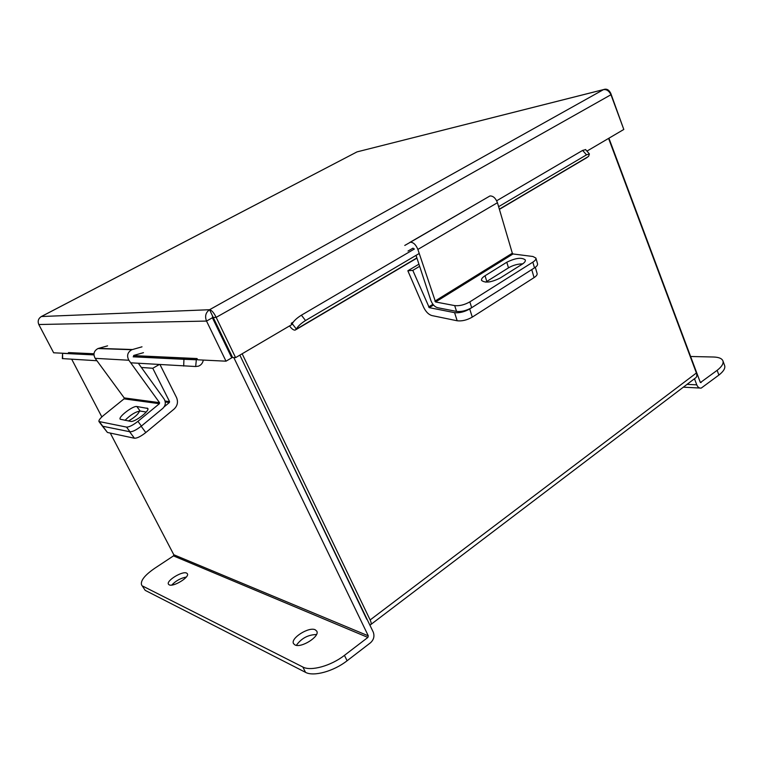 <?xml version="1.0" encoding="UTF-8"?>
<svg xmlns="http://www.w3.org/2000/svg" width="763" height="763" viewBox="0 0 763 763"><rect width="100%" height="100%" fill="white"/><g stroke="black" fill="none" stroke-linecap="round" stroke-linejoin="round"><path stroke-width="1.14" d="M110.273 433.069L173.802 554.739L173.478 555.893L367.88 637.429L344.447 655.36L347.098 660.758L370.475 642.799C373.803 639.718 374.719 636.151 373.231 632.069L239.849 355.129L366.774 619.337M242.148 353.774L370.141 619.947C371.419 622.761 371.505 624.401 370.389 624.859L369.75 624.859M370.971 624.42L695.207 378.171C696.838 377.256 697.229 375.53 696.4 372.993L608.588 138.408M213.659 320.393L214.632 320.374L213.659 320.393M586.947 151.122L623.81 129.452L610.963 94.726C609.103 90.931 606.614 89.233 603.485 89.624L358.534 151.503M610.963 94.726L216.158 317.37L213.22 317.456L209.558 309.721C211.694 310.179 213.898 312.735 216.158 317.37L235.595 357.628L291.857 324.561L291.256 323.274L292.229 323.693C293.793 320.889 296.845 318.057 301.404 315.186L305.534 320.527C300.984 323.407 297.913 326.24 296.34 329.025L295.109 330.15C293.45 330.207 291.59 328.796 289.539 325.925M213.22 317.456L232.581 357.504L235.595 357.628M68.107 353.498L53.658 352.792L38.799 324.523C37.482 321.166 38.331 318.505 41.364 316.531L209.558 309.721C205.676 312.506 204.675 316.292 206.535 321.07L226.01 361.185L197.646 359.802L197.035 358.553L133.563 355.606M212.639 316.101L212.391 317.77L231.761 357.809L226.01 361.185M357.065 151.875L603.571 89.576C606.595 88.46 608.998 89.738 610.791 93.41L623.295 128.06M356.493 152.161L40.964 316.759M38.799 324.523L206.535 321.07L212.391 317.77M603.571 89.576L209.558 309.721M133.62 356.702L196.339 359.764L197.035 358.553M196.339 359.764L195.671 366.517L198.494 366.145C201.146 365.076 202.748 363.054 203.301 360.079M93.973 353.765L68.536 352.582L67.964 353.507L93.935 354.766M73.715 352.821L73.639 353.784M96.92 360.727L62.356 358.6L62.547 353.355L67.964 353.507M195.671 366.517L130.721 362.806M62.547 353.355L62.661 358.62M183.692 366.068L183.931 359.316L133.172 356.826M93.935 354.9L62.852 353.374M183.931 359.316L195.91 359.745M498.611 206.678L586.509 154.851L589.408 153.935L588.645 156.234L586.842 157.645L499.403 209.348M419.211 253.497L305.534 320.527M586.509 154.851L582.636 150.406L496.665 200.774M414.423 248.967L301.404 315.186M582.636 150.406L585.65 149.634M165.266 401.977L169.367 402.521L169.567 401.596L152.762 368.262L141.384 367.47M141.155 426.25L145.79 432.564L174.088 409.073C177.521 405.763 178.332 401.901 176.511 397.494L160.011 364.609M159.248 364.561L152.762 368.262M169.367 402.521L164.217 406.784M145.79 432.564C140.859 436.417 137.073 438.315 134.431 438.239L107.43 432.459L102.309 426.012M128.48 420.985C134.66 417.437 138.351 414.118 139.543 411.047M102.252 425.935L98.999 421.596M134.431 438.239L129.576 431.696L102.795 426.259L107.43 432.459M159.4 403.703L159.543 402.673L128.861 360.241L95.165 358.333L124.197 397.904L124.064 398.858L159.4 403.703L137.931 421.348L141.393 426.059L162.796 408.386C165.638 405.544 166.057 402.397 164.064 398.954L138.361 363.283M133.735 356.855L133.849 355.405L143.473 352.668M141.393 426.059C136.434 429.922 132.638 431.829 130.006 431.782L126.544 427.099L98.952 421.519C98.58 420.327 100.182 418.238 103.758 415.253L124.064 398.858M125.008 420.356C130.568 414.786 135.623 411.686 140.163 411.066L146.229 412.02M130.006 431.782L102.795 426.259L99.486 421.834M136.835 406.517C133.105 405.563 118.131 416.941 120.153 419.211L130.769 421.405C134.536 422.521 149.968 410.78 147.812 408.453L136.835 406.517L140.163 411.066M126.544 427.099C129.166 427.127 132.962 425.21 137.931 421.348M95.165 358.333C92.962 354.137 93.897 350.875 97.96 348.548L107.583 345.858M142.004 346.822L131.827 349.721C127.526 352.229 126.534 355.73 128.861 360.241M315.262 629.809L316.769 631.163C320.202 636.371 301.032 648.483 294.909 644.897L293.526 643.61C290.188 638.326 308.996 626.433 315.262 629.809M186.611 573.089L187.374 573.757C189.844 577.152 173.211 587.291 169.157 584.83L168.451 584.191C166.057 580.738 182.452 570.753 186.611 573.089M216.12 323.455L215.147 323.474M71.684 359.182L101.841 416.922M367.88 637.429L368.291 635.837L233.793 357.551M347.098 660.758C333.708 671.306 313.488 676.857 305.524 672.337L145.208 590.362L141.556 584.887C140.363 580.719 144.751 575.178 154.717 568.292L173.478 555.893M296.349 645.326C301.385 638.316 308.099 634.721 316.502 634.53M171.751 585.068C175.795 580.824 180.631 578.154 186.286 577.047M141.556 584.887L145.208 590.362M305.524 672.337L302.844 667.015L143.005 586.232M302.844 667.015C310.779 671.478 331.008 665.889 344.447 655.36M694.473 378.725L696.772 384.848C697.764 387.194 699.232 388.281 701.197 388.109L718.889 375.072L717.144 370.332L700.453 382.54M608.922 138.208L700.234 382.196L701.14 382.568M717.144 370.332C721.827 366.66 723.753 363.493 722.914 360.851L724.631 365.544C725.479 368.205 723.572 371.39 718.889 375.072M690.61 356.493L713.405 357.008C718.727 357.17 721.893 358.448 722.914 360.851M512.326 253.221L497.447 202.71L417.876 249.434L435.549 301.967L513.032 253.965L512.326 253.221L434.834 301.175M408.024 251.056L413.021 248.137L414.004 249.205M416.035 255.367L430.857 300.422C432.392 304.332 434.576 306.745 437.418 307.661L456.551 311.409L454.691 305.601L435.549 301.967M513.032 253.965L532.946 256.502L535.893 258.075C536.198 259.267 535.187 260.631 532.841 262.148L469.836 301.871L471.677 307.699C466.365 310.703 461.329 311.933 456.551 311.409M485.716 282.129L508.482 267.842C513.022 265.228 517.772 263.903 522.712 263.855M535.922 258.18L537.524 263.769C537.839 264.98 536.828 266.344 534.491 267.87L471.677 307.699M485.049 275.758C482.359 277.484 481.186 279.02 481.548 280.383C485.01 283.216 491.2 282.444 500.118 278.066L522.035 264.303C524.553 262.672 525.65 261.223 525.316 259.954C521.816 257.169 515.645 257.923 506.804 262.224L485.049 275.758L486.784 281.404M454.691 305.601C459.469 306.106 464.514 304.866 469.836 301.871M417.876 249.434C415.911 244.685 413.403 242.291 410.37 242.233L404.771 245.438M409.741 242.472L489.96 195.957C493.146 195.853 495.645 198.103 497.447 202.71M418.935 264.179L407.843 270.779L423.579 307.146C425.792 311.752 428.558 314.556 431.887 315.567L457.19 320.775L454.576 312.649L429.264 307.651L433.508 305.019M419.631 266.306L412.802 270.379L429.264 307.651M407.843 270.779L412.802 270.379M535.321 267.298L537.095 273.459C537.419 274.69 536.408 276.072 534.062 277.618L472.287 317.112C466.994 320.117 461.958 321.337 457.19 320.775M490.466 281.709L488.434 282.014M454.576 312.649C459.345 313.192 464.39 311.953 469.703 308.948L472.287 317.112M534.062 277.618L531.744 269.606L469.703 308.948M696.4 372.993L370.141 619.947M293.202 322.129L291.256 323.274M588.483 156.463L499.345 209.167M416.875 257.923L296.254 329.234M296.34 329.025L292.229 323.693M169.567 401.596L165.056 401.014M159.543 402.673L124.197 397.904M132.409 349.53L98.513 348.367M147.908 409.197L147.068 408.043M368.291 635.837L173.802 554.739M687.043 384.361L696.772 384.848M534.491 267.87L532.841 262.148M508.482 267.842L506.804 262.224M432.917 304.303L428.606 306.974M41.345 316.531L356.97 151.913M68.184 353.469L93.925 354.719M133.582 356.655L196.606 359.716M296.034 329.606L416.941 258.113M589.408 153.935L585.545 149.51M97.96 348.548L131.827 349.721M699.871 388.043L683.343 387.175M410.37 242.233L489.96 195.957"/></g></svg>
